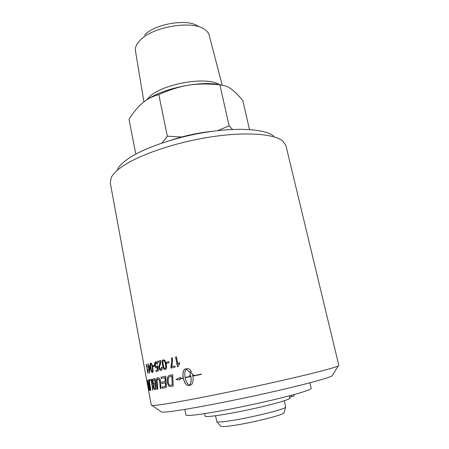 <?xml version="1.0" encoding="UTF-8"?>
<svg xmlns="http://www.w3.org/2000/svg" width="449" height="449" viewBox="0 0 449 449"><rect width="100%" height="100%" fill="white"/><g stroke="black" fill="none" stroke-linecap="round" stroke-linejoin="round"><path stroke-width="0.67" d="M148.49 388.783L148.608 389.541L148.439 388.789M148.209 387.386L148.692 389.878L148.209 387.386M148.327 388.666L147.974 386.37L148.316 388.66M149.169 379.753L150.813 390.276L149.046 379.781L149.354 379.714M150.656 390.293L149.046 379.781M150.813 390.276L150.533 390.321M155.629 388.2L155.388 384.759L154.119 385.057L153.743 387.094L154.759 388.363L155.629 388.2L155.27 384.787M155.388 384.759L154.49 384.939M155.135 383.553L154.866 379.775L153.317 380.174L152.997 382.402L154.086 383.766L155.135 383.553L154.742 379.803M153.294 378.855L155.186 378.445L156.303 389.334L154.664 389.547L153.451 387.229L153.62 384.546L152.643 382.481C152.346 380.612 152.508 379.422 153.137 378.911L155.186 378.445M153.62 384.546L152.52 382.509C152.222 380.64 152.385 379.45 153.014 378.939L153.171 378.883M156.303 389.334L154.54 389.575L153.328 387.257L153.496 384.569M161.264 378.417L161.163 377.154L165.675 376.183L166.433 387.414L162.274 388.211L162.173 386.954M162.274 388.211L162.055 386.976L165.625 386.28L165.384 382.784L161.842 383.502L161.741 382.239L165.294 381.51L165.024 377.615L161.146 378.44L161.051 377.182L165.675 376.183M161.954 383.474L161.853 382.217M165.181 381.532L164.912 377.643M165.384 382.784L161.842 383.502M165.513 386.303L165.271 382.806M166.433 387.414L162.162 388.239M172.242 384.967L171.877 376.161L169.789 376.689L168.779 377.457L168.353 378.479L168.308 382.453C168.684 384.181 169.211 385.119 169.907 385.253L172.242 384.967L171.776 376.183M170.165 375.224L172.697 374.679L173.28 386.067L170.048 386.522C168.802 386.179 167.954 384.855 167.505 382.542C167.034 378.849 167.55 376.548 169.048 375.645L172.697 374.679M169.048 375.645L170.064 375.241M170.048 386.522L169.941 386.544C168.695 386.202 167.847 384.877 167.398 382.565C166.927 378.872 167.443 376.571 168.942 375.667M173.28 386.067L169.941 386.544M153.103 366.637L152.89 365.497L154.254 365.149L154.467 366.294L152.986 366.665L152.772 365.52L154.248 365.144M161.068 370.425C160.085 370.453 159.434 369.695 159.114 368.146C158.811 367.282 159.053 365.856 159.833 363.87L160.484 361.815L157.908 362.444L157.7 361.333L161.062 360.496L160.377 364.319C159.653 366.098 159.401 367.344 159.625 368.051L160.882 369.471L161.533 367.333L162.229 367.299C162.426 368.96 162.117 369.976 161.298 370.352L161.045 370.431C160.018 370.526 159.333 369.774 158.997 368.169C158.699 367.304 158.94 365.879 159.721 363.892L160.372 361.838M160.916 369.46L161.646 367.327M158.02 362.416L157.812 361.31L161.062 360.502M165.114 368.5L165.765 367.636L165.518 364.33C164.906 361.484 164.272 360.278 163.621 360.71L163.531 360.738C162.864 360.738 162.763 362.113 163.24 364.863C163.834 367.709 164.457 368.921 165.114 368.5L165.866 367.619L165.625 364.307C165.013 361.462 164.379 360.255 163.722 360.687L163.677 360.699M165.311 369.465C164.16 369.712 163.273 368.225 162.65 365.009C162.067 361.973 162.297 360.233 163.352 359.795L164.94 360.412L166.27 364.156C166.837 367.203 166.59 368.949 165.518 369.398L165.288 369.471C164.093 369.796 163.178 368.32 162.538 365.031C161.954 361.989 162.19 360.255 163.245 359.817L163.436 359.756M171.625 366.687L174.919 365.952L175.144 367.091L170.816 368.057L171.686 360.71L171.496 357.993L172.349 357.797C172.775 360.783 172.534 363.746 171.625 366.687L174.919 365.952M170.917 368.034L171.782 360.693L171.591 357.976L172.349 357.797M190.819 376.559L190.892 376.543C191.532 380.589 191.094 383.424 189.573 385.046L189.495 385.062C191.016 383.44 191.459 380.606 190.819 376.559L185.134 377.744C186.049 381.712 187.497 384.153 189.495 385.062M190.892 376.543L185.134 377.744M183.265 378.137L180.133 378.788L179.987 379.905L176.014 379.512L180.313 377.401L180.167 378.518L183.22 377.884C182.507 373.259 183.097 370.324 184.988 369.084L187.261 368.556C188.692 368.348 190.062 369.432 191.369 371.806L189.366 372.232L186.341 369.039C184.853 370.661 184.432 373.478 185.089 377.491L190.769 376.307L190.612 375.617L189.674 375.813L190.612 372.518L193.586 374.994L192.627 375.196L192.784 375.886L201.433 374.073L192.834 376.139C193.513 380.713 192.896 383.665 190.977 384.989L188.586 385.534C186.228 385.495 184.46 383.031 183.265 378.137L180.133 378.788M183.355 378.114C184.545 383.008 186.313 385.478 188.653 385.517L190.629 385.119M201.382 374.348L192.834 376.139M193.586 374.994L192.627 375.196M190.673 372.563L189.674 375.813M189.753 375.796L190.612 375.617M190.685 375.6L190.769 376.307M189.444 372.215L186.341 369.039M187.317 368.545L185.067 369.067C183.181 370.307 182.591 373.237 183.304 377.867L183.22 377.884M180.307 377.446L176.014 379.512M176.109 379.489L179.993 379.854M177.535 366.732L175.649 357.028L176.44 356.843L177.911 364.403L179.42 362.567L179.645 363.718L178.017 366.625L177.445 366.749L175.559 357.045L176.44 356.837M177.911 364.403L179.432 362.612M166.854 363.325L166.63 362.152L168.869 361.625L169.099 362.803L166.753 363.348L166.528 362.169L168.869 361.619M156.667 368.107C155.848 368.09 155.242 367.187 154.843 365.385L154.765 363.106L155.573 361.709C156.443 361.574 157.099 362.321 157.537 363.954L156.954 364.201L155.668 362.674L155.259 365.166L156.589 367.063L157.358 365.952M156.179 371.39L155.977 370.29L157.722 369.881L157.492 367.299L156.634 368.118C155.781 368.191 155.146 367.288 154.731 365.413L154.647 363.129L155.573 361.709M156.656 367.052L157.245 365.952L157.807 365.963L158.267 370.908L156.067 371.418L155.859 370.318L157.605 369.903L157.38 367.327M157.06 364.156L155.803 362.635M152.29 371.486L152.75 370.683L152.391 367.495C151.829 364.723 151.364 363.522 150.987 363.886L150.825 363.931C150.409 363.864 150.443 365.177 150.915 367.866C151.465 370.633 151.919 371.839 152.29 371.486L152.632 370.711L152.267 367.523C151.706 364.745 151.24 363.544 150.87 363.915M152.503 372.417C151.835 372.53 151.212 371.037 150.634 367.944C150.073 364.97 150.101 363.32 150.718 362.994L150.791 362.966M151.661 363.724L152.727 367.405C153.277 370.403 153.227 372.064 152.57 372.389L152.458 372.429C151.756 372.653 151.111 371.166 150.516 367.967C149.949 364.992 149.977 363.342 150.6 363.022L151.661 363.724M149.652 366.833L148.771 367.074L149.539 371.211L149.775 366.811L149.539 371.211M148.232 367.22L148.176 363.858L148.58 366.036L149.814 365.699L150.011 366.738L149.556 373.097L148.451 367.159L148.114 367.254L147.917 366.221L148.26 366.126L147.85 363.943L148.17 363.847M149.674 373.068L148.451 367.159M148.58 366.036L149.82 365.711M148.041 373.517L146.475 364.369M146.352 364.408L147.788 371.463L148.114 370.195M147.788 371.463L148.069 369.97L147.917 373.546L146.228 364.431M161.011 388.452L160.433 388.565L159.575 380.556L157.908 378.928C157.212 379.046 156.998 380.41 157.279 383.019L157.857 389.047L157.38 389.131L156.746 382.716C156.409 379.893 156.723 378.238 157.678 377.749L157.885 377.676M159.844 381.779L159.692 380.533L158.076 378.872M157.38 389.131L156.622 382.744C156.291 379.921 156.606 378.26 157.56 377.772L157.818 377.688C159.047 377.564 159.872 378.479 160.282 380.426L161.011 388.458L160.315 388.587L159.726 381.802M157.857 389.047L157.262 389.16M150.011 380.808L149.848 379.607L151.627 379.22L152.929 389.934L152.649 389.973L151.47 380.499L149.887 380.836L149.725 379.635L151.627 379.22M152.649 389.973L151.347 380.528M152.929 389.934L152.525 390.001M149.663 389.008L148.546 379.893L150.084 390.389L147.844 381.678L149.147 390.501L147.446 380.14L149.663 389.008L148.546 379.893M149.017 390.512L147.485 380.129M148.271 383.569L147.721 381.706M149.966 390.394L148.148 383.598M165.355 403.988C158.228 405.093 153.827 405.599 152.144 405.509L151.341 405.273L110.28 183.001L111.223 177.591C112.744 174.481 115.909 171.153 120.73 167.606C136.709 155.775 173.095 142.922 208.993 137.22C244.918 131.484 274.283 133.662 282.87 141.109L285.934 145.667L338.827 365.419L338.192 365.957C334.359 368.012 306.291 375.184 267.032 383.85C227.823 392.51 184.977 400.946 165.355 403.988M293.854 394.626L294.123 395.822L289.74 397.281M289.414 395.81L289.931 398.128C290.61 399.43 271.493 404.875 248.145 409.836C224.797 414.809 205.103 417.621 205.199 416.156L204.688 413.596M184.82 409.393L185.903 414.983C186.049 415.679 189.646 415.589 196.69 414.73C211.462 412.906 242.146 407.052 268.384 400.968C294.684 394.884 311.746 389.726 311.208 388.351L309.922 382.801M273.789 136.137C265.578 129.166 238.75 127.073 206.316 132.208C173.903 137.321 141.065 149.017 126.343 160.012C121.909 163.313 118.963 166.427 117.503 169.357M160.95 411.52L161.769 412.081C163.475 412.272 167.64 411.913 174.263 411.003C192.526 408.5 231.398 401.041 266.925 393.099C302.497 385.152 328.253 378.215 332.069 375.88L332.597 375.033M171.692 139.965C184.932 135.649 198.475 132.769 212.326 131.327M222.154 85.018L209.172 35.185C208.6 32.957 207.056 31.015 204.542 29.359C192.307 20.104 152.677 26.659 140.223 40.169L137.332 43.648C135.705 46.185 135.087 48.587 135.469 50.855L143.916 101.867M197.874 26.132C187.502 18.398 154.978 23.769 144.539 35.061M249.492 129.542L242.819 100.61C236.432 92.82 230.887 88.004 226.189 86.169L219.887 84.81C195.495 82.582 181.104 84.816 158.8 94.576C151.981 96.49 146.301 99.51 141.766 103.64C137.619 107.227 133.37 112.424 129.015 119.221L135.789 154.108M162.061 142.99L167.331 136.204L181.705 136.979M158.8 94.576L167.331 136.204M217.653 130.659L229.102 125.838L232.543 129.452M219.887 84.81L229.102 125.838M147.699 99.263C164.62 87.836 201.438 80.511 220.094 84.816M220.594 426.056L220.796 426.292C221.447 426.623 223.456 426.634 226.812 426.32C242.494 425.029 283.521 415.308 283.925 412.872L284.015 412.575M284.374 400.738L285.648 407.153C285.334 409.555 240.378 420.112 223.372 421.69C219.729 422.066 217.574 422.094 216.901 421.763L215.531 415.774M291.513 396.759L291.199 395.339M219.426 84.687C207.853 76.178 163.952 83.379 149.966 96.282L146.295 100.161M332.069 375.88L338.192 365.957M161.769 412.081L152.144 405.509M283.925 412.872L285.648 407.153M220.796 426.292L216.901 421.763"/></g></svg>
